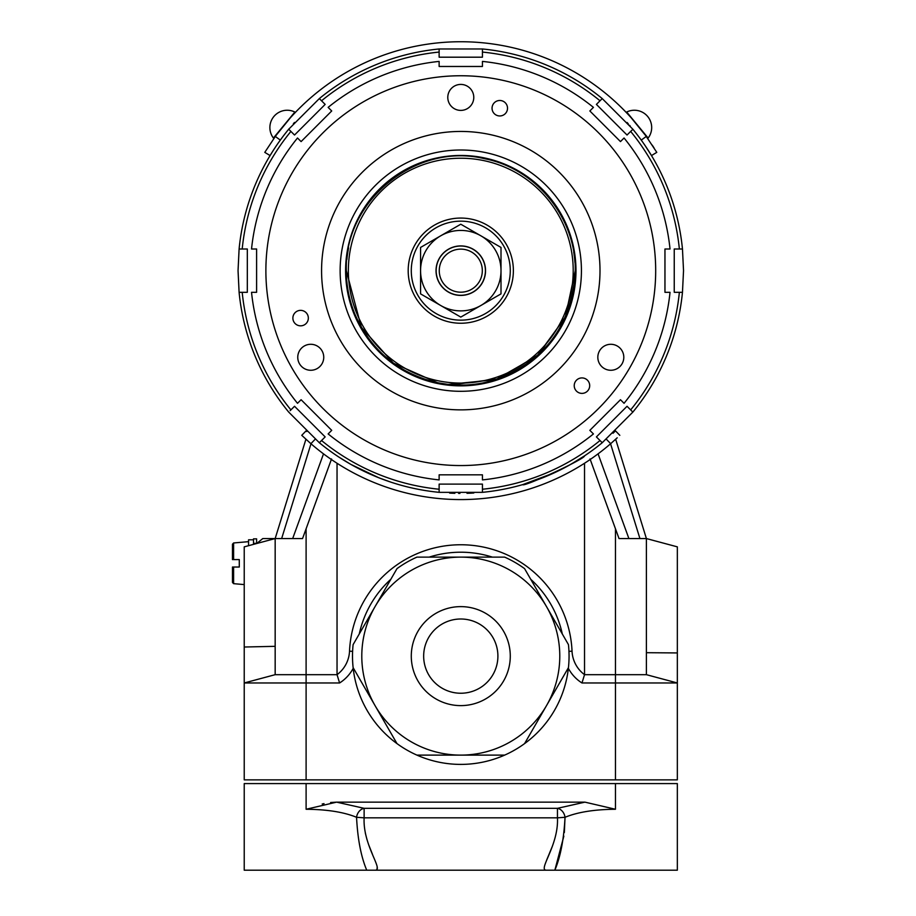 <?xml version="1.0" encoding="UTF-8"?>
<svg xmlns="http://www.w3.org/2000/svg" width="916" height="916" viewBox="0 0 916 916"><rect width="100%" height="100%" fill="white"/><g stroke="black" fill="none" stroke-linecap="round" stroke-linejoin="round"><path stroke-width="1.37" d="M251.534 249.003A210.371 210.371 0 0 1 297.505 138.007A210.371 210.371 0 0 0 251.534 249.003L256.606 249.003L256.606 292.307L251.534 292.307A210.371 210.371 0 0 0 297.505 403.303A210.371 210.371 0 0 1 251.534 292.307M328.134 107.378A210.371 210.371 0 0 1 439.13 61.406A210.371 210.371 0 0 0 328.134 107.378L331.718 110.962L301.101 141.591L297.505 138.007M482.434 61.406A210.371 210.371 0 0 1 593.431 107.378A210.371 210.371 0 0 0 482.434 61.406L482.434 66.479L439.13 66.479L439.13 61.406M624.059 138.007A210.371 210.371 0 0 1 670.031 249.003A210.371 210.371 0 0 0 624.059 138.007L620.476 141.591L589.847 110.962L593.431 107.378M470.996 493.163L468.156 493.277M470.16 493.197L469.381 493.232L470.16 493.197M454.76 493.312L452.195 493.232M451.496 493.209L453.523 493.277M239.099 292.307L238.046 270.655L239.099 249.003A222.737 222.737 0 0 1 288.712 129.213L319.34 98.584A222.737 222.737 0 0 1 439.13 48.972L482.434 48.972A222.737 222.737 0 0 1 602.224 98.584L632.853 129.213A222.737 222.737 0 0 1 682.466 249.003L683.531 270.655L682.466 292.307A222.737 222.737 0 0 1 632.853 412.097L602.224 442.726A222.737 222.737 0 0 1 482.434 492.339L439.13 492.339A222.737 222.737 0 0 1 319.34 442.726L288.712 412.097A222.737 222.737 0 0 1 239.099 292.307L242.202 292.307A219.645 219.645 0 0 0 290.91 409.899L290.154 410.666M290.91 409.899L294.528 406.28L325.157 436.909L321.539 440.527A219.645 219.645 0 0 0 439.13 489.236L439.13 484.117L482.434 484.117L482.434 489.236A219.645 219.645 0 0 0 600.026 440.527L596.408 436.909L627.036 406.28L632.853 412.097M630.655 409.899A219.645 219.645 0 0 0 679.363 292.307L682.466 292.307M682.466 249.003L674.245 249.003L674.245 292.307L679.363 292.307M679.363 249.003A219.645 219.645 0 0 0 630.655 131.412L632.933 129.305M602.224 98.584L596.408 104.401L627.036 135.03L630.655 131.412M600.026 100.783A219.645 219.645 0 0 0 482.434 52.075L482.434 48.972M439.13 48.972L439.13 57.193L482.434 57.193L482.434 52.075M439.13 52.075A219.645 219.645 0 0 0 321.539 100.783L319.34 98.584M289.181 128.641L288.712 129.213L294.528 135.03L325.157 104.401L321.539 100.783M288.712 129.213L290.154 130.644M290.91 131.412A219.645 219.645 0 0 0 242.202 249.003L239.099 249.003M242.202 292.307L247.32 292.307L247.32 249.003L242.202 249.003M321.539 440.527L319.34 442.726M439.13 489.236L439.13 492.339M294.494 122.458L293.349 123.763M634.628 131.412L636.757 134.102M637.983 135.694L633.448 129.946M630.219 126.064L629.59 125.332M628.262 123.809L627.082 122.481M600.026 440.527L602.224 442.726M482.434 489.236L482.434 492.339M670.031 249.003L664.959 249.003L664.959 292.307L670.031 292.307A210.371 210.371 0 0 1 624.059 403.303L620.476 399.72L589.847 430.348L593.431 433.932A210.371 210.371 0 0 1 482.434 479.904A210.371 210.371 0 0 0 593.431 433.932M297.505 403.303L301.101 399.72L331.718 430.348L328.134 433.932A210.371 210.371 0 0 0 439.13 479.904L439.13 474.832L482.434 474.832L482.434 479.904M439.13 479.904A210.371 210.371 0 0 1 328.134 433.932M321.573 270.655A139.209 139.209 0 0 0 460.782 409.864A139.209 139.209 0 0 0 600.003 270.655A139.209 139.209 0 0 0 460.782 131.446A139.209 139.209 0 0 0 321.573 270.655M574.229 385.647A7.729 7.729 0 0 1 581.958 377.919A7.729 7.729 0 0 1 589.698 385.647A7.729 7.729 0 0 1 581.958 393.388A7.729 7.729 0 0 1 574.229 385.647M292.88 318.104A7.729 7.729 0 0 1 300.608 310.364A7.729 7.729 0 0 1 308.337 318.104A7.729 7.729 0 0 1 300.608 325.833A7.729 7.729 0 0 1 292.88 318.104M492.052 108.214A7.729 7.729 0 0 1 499.781 100.485A7.729 7.729 0 0 1 507.521 108.214A7.729 7.729 0 0 1 499.781 115.954A7.729 7.729 0 0 1 492.052 108.214M323.749 357.274A12.996 12.996 0 0 0 310.753 344.29A12.996 12.996 0 0 0 297.757 357.274A12.996 12.996 0 0 0 310.753 370.27A12.996 12.996 0 0 0 323.749 357.274M623.807 357.274A12.996 12.996 0 0 0 610.812 344.29A12.996 12.996 0 0 0 597.827 357.274A12.996 12.996 0 0 0 610.812 370.27A12.996 12.996 0 0 0 623.807 357.274M473.778 97.417A12.996 12.996 0 0 0 460.782 84.421A12.996 12.996 0 0 0 447.787 97.417A12.996 12.996 0 0 0 460.782 110.401A12.996 12.996 0 0 0 473.778 97.417M265.88 270.655A194.902 194.902 0 0 0 460.782 465.557A194.902 194.902 0 0 0 655.684 270.655A194.902 194.902 0 0 0 460.782 75.753A194.902 194.902 0 0 0 265.88 270.655M624.059 403.303A210.371 210.371 0 0 0 670.031 292.307M485.411 270.655A24.629 24.629 0 0 1 460.782 295.284A24.629 24.629 0 0 1 436.153 270.655A24.629 24.629 0 0 1 460.782 246.026A24.629 24.629 0 0 1 485.411 270.655M439.256 270.655A21.526 21.526 0 0 0 460.782 292.193A21.526 21.526 0 0 0 482.32 270.655A21.526 21.526 0 0 0 460.782 249.129A21.526 21.526 0 0 0 439.256 270.655M513.372 270.655A52.59 52.59 0 0 1 460.782 323.245A52.59 52.59 0 0 1 408.192 270.655A52.59 52.59 0 0 1 460.782 218.065A52.59 52.59 0 0 1 513.372 270.655M411.284 270.655A49.498 49.498 0 0 0 460.782 320.153A49.498 49.498 0 0 0 510.281 270.655A49.498 49.498 0 0 0 460.782 221.157A49.498 49.498 0 0 0 411.284 270.655M440.676 305.486L460.782 317.096L501.006 293.876L501.006 270.655A40.212 40.212 0 0 1 440.676 305.486L420.57 293.876L440.676 305.486A40.212 40.212 0 0 1 420.57 270.655L420.57 293.876L420.57 247.434L440.676 235.824A40.212 40.212 0 0 0 420.57 270.655M480.889 235.824L460.782 224.214L440.676 235.824A40.212 40.212 0 0 1 501.006 270.655L501.006 247.434L480.889 235.824L501.006 247.434M485.537 270.655A24.743 24.743 0 0 0 460.782 245.912A24.743 24.743 0 0 0 436.039 270.655A24.743 24.743 0 0 0 460.782 295.41A24.743 24.743 0 0 0 485.537 270.655M501.006 277.273L501.006 293.876L460.782 317.096L446.539 308.875M474.946 232.389L460.782 224.214L420.57 247.434M379.27 477.946L382.796 479.297M379.304 477.957L371.049 474.522M366.663 472.53L362.289 470.435M358.156 468.351L354.355 466.324M358.122 468.328L375.308 476.343M535.803 480.385L542.261 477.957M546.222 476.354L567.176 466.347L576.771 460.817M610.571 443.779L639.929 538.562L646.398 538.562L677.336 546.852L677.336 682.97L646.398 674.68L615.46 674.68L615.46 528.807L590.041 458.939M262.789 538.562L256.732 543.509L262.789 538.562L302.555 538.562L331.535 458.939M584.534 463.256L584.534 674.68L615.46 674.68L615.46 682.97L581.969 682.97L584.534 674.68A30.938 30.938 0 0 1 572.042 651.196A111.374 111.374 0 0 0 460.782 544.757A111.374 111.374 0 0 0 349.523 651.196A30.938 30.938 0 0 1 337.042 674.68L339.596 682.97L244.229 682.97L244.229 546.852L275.166 538.562L305.921 439.245M615.655 439.245L646.398 538.562L619.021 538.562L590.236 459.477M646.398 538.562L646.398 674.68L677.336 682.97L615.46 682.97L615.46 779.871L244.229 779.871L244.229 682.97L275.166 674.68L275.166 538.562M244.229 682.97L275.166 674.68L337.042 674.68L337.042 463.256M359.267 633.975A103.909 103.909 0 0 1 390.834 579.278M429.203 557.123A103.909 103.909 0 0 1 492.361 557.123M530.73 579.278A103.909 103.909 0 0 1 562.31 633.975M353.038 666.837L353.198 668.348A108.271 108.271 0 0 0 416.929 755.116L460.782 755.116A98.997 98.997 0 0 0 546.52 606.621A98.997 98.997 0 0 0 460.782 557.123L416.929 557.123A108.271 108.271 0 0 0 396.983 568.641L353.118 644.612A108.271 108.271 0 0 0 353.198 668.348A39.228 39.228 0 0 1 339.596 682.97M581.969 682.97A39.228 39.228 0 0 1 568.367 668.348A108.271 108.271 0 0 0 568.447 644.612L524.582 568.641A108.271 108.271 0 0 0 504.647 557.123L460.782 557.123A98.997 98.997 0 0 0 375.056 705.618A98.997 98.997 0 0 0 460.782 755.116L504.647 755.116A108.271 108.271 0 0 0 568.367 668.348L568.527 666.837M416.929 755.116A108.271 108.271 0 0 0 504.647 755.116M615.46 779.871L677.336 779.871L677.336 682.97M331.34 459.477L306.104 528.807L306.104 779.871M614.27 440.516L617.166 437.848M617.212 437.802L610.674 443.688A228.931 228.931 0 0 1 310.89 443.688L301.753 435.329L306.059 430.886L306.723 431.528M613.022 433.257L614.876 431.505M615.518 430.886L619.811 435.329M378.755 477.74L350.92 464.423L338.691 456.958M339.596 457.542L340.97 458.424M373.03 475.381L375.938 476.606M379.453 478.015L390.869 482.137M386.724 480.728L384.182 479.812M452.023 493.22L449.664 493.117M452.481 493.243L454.851 493.323M458.607 493.392L459.924 493.392M467 493.312L469.061 493.243M471.889 493.117L473.79 493.014M471.534 493.14L469.576 493.22M570.622 464.435L584.534 455.859C585.416 458.801 523.116 487.495 522.658 484.633L554.375 472.782M560.088 470.034L565.573 467.206M366.732 870.2C361.064 856.769 357.664 839.125 356.553 817.29L364.121 817.828C362.725 845.686 384.17 870.349 375.079 870.2L244.229 870.2L244.229 783.581L677.336 783.581L677.336 870.2L546.497 870.2C537.394 870.372 558.829 845.743 557.455 817.828L565.023 817.29C563.901 839.125 560.512 856.769 554.844 870.2L563.844 836.136M615.46 809.263C594.461 809.435 577.653 812.114 565.023 817.29A9.286 7.397 -110.7 0 0 557.455 808.324L584.946 802.141L615.46 809.263L615.46 783.581M306.104 783.581L306.104 809.263C327.104 809.435 343.924 812.114 356.553 817.29A9.286 7.397 110.7 0 1 364.121 808.324L364.121 817.828L557.455 817.828L557.455 808.324L364.121 808.324L336.63 802.141L584.946 802.141M306.104 809.263L336.63 802.141L330.607 802.508M373.19 870.2L548.375 870.2M377.037 869.158L377.186 867.028M372.526 854.445L368.679 844.781M367.018 839.743L365.324 833.056M324.012 803.618L322.192 804.03M552.176 846.716L546.497 860.479M564.348 832.529L565.023 817.29M460.782 618.998A37.121 37.121 0 0 0 423.661 656.119A37.121 37.121 0 0 0 460.782 693.24A37.121 37.121 0 0 0 497.903 656.119A37.121 37.121 0 0 0 460.782 618.998M524.582 743.597L568.447 667.638M353.118 667.638L396.983 743.597M239.282 567.027L233.603 567.027L239.282 567.027L239.282 559.596L232.469 559.596L232.469 544.196L233.603 542.97L233.603 559.596L239.282 559.596M232.469 567.027L232.469 582.427L232.469 567.027L233.603 567.027L233.603 583.664L244.229 584.591M248.557 545.696L248.557 539.799L253.514 539.799M253.514 544.367L253.514 543.383L256.606 543.383L256.606 538.848L253.514 538.848L253.514 543.383M626.704 112.027A17.324 17.324 0 0 1 648.15 138.053L626.704 112.027L648.15 138.053M294.86 112.027A17.324 17.324 0 0 0 273.415 138.053L294.86 112.027L273.415 138.053M272.945 150.945L270.083 155.56L264.781 152.365L275.315 136.461L264.781 152.365M280.33 140.091L275.315 136.461A228.931 228.931 0 0 1 646.249 136.461L656.783 152.365L651.482 155.56L648.62 150.945M641.246 140.091L646.249 136.461M645.311 145.907L651.482 155.56L656.783 152.365M654.07 147.98L652.238 145.14M290.269 117.901L276.254 135.167L290.269 117.901M645.322 135.179L631.296 117.901L645.322 135.179M581.431 270.655A120.649 120.649 0 0 0 460.782 150.006A120.649 120.649 0 0 0 340.134 270.655A120.649 120.649 0 0 0 460.782 391.304A120.649 120.649 0 0 0 581.431 270.655M447.546 384.354A114.466 114.466 0 0 0 457.439 385.075M574.24 285.826A114.466 114.466 0 0 0 574.95 278.899M574.962 262.606A114.466 114.466 0 0 0 573.748 252.152A114.466 114.466 0 0 1 574.962 262.606M348.595 247.95A114.466 114.466 0 0 0 346.866 259.503A114.466 114.466 0 0 1 348.595 247.95M677.336 652.936L646.398 652.696M244.229 647.017L275.166 646.33M349.523 651.196L352.614 651.333M572.042 651.196L568.951 651.333M310.993 443.779L281.647 538.562M292.673 538.562L323.508 453.855M598.068 453.855L628.891 538.562M610.674 443.688L606.369 439.233M315.196 439.233L310.89 443.688M557.455 817.828L364.121 817.828M460.782 705.618A49.498 49.498 0 0 0 510.281 656.119A49.498 49.498 0 0 0 460.782 606.621A49.498 49.498 0 0 0 411.284 656.119A49.498 49.498 0 0 0 460.782 705.618M348.355 270.655A112.428 112.428 0 0 0 460.782 383.083A112.428 112.428 0 0 0 573.21 270.655A112.428 112.428 0 0 0 460.782 158.228A112.428 112.428 0 0 0 348.355 270.655M575.981 270.655A115.187 115.187 0 0 0 460.782 155.468A115.187 115.187 0 0 0 345.595 270.655A115.187 115.187 0 0 0 460.782 385.854A115.187 115.187 0 0 0 575.981 270.655M597.976 870.2L598.743 870.2L597.976 870.2M233.603 583.664L232.469 582.427M233.603 542.97L248.557 541.654M448.027 384.411L437.573 382.739L393.502 363.263L361.362 327.367L346.317 270.655C343.889 200.043 417.375 141.167 485.755 158.949C536.845 169.414 576.175 218.512 575.248 270.655C572.489 323.222 546.692 359.312 497.857 378.949C478.106 385.602 458.011 386.873 437.573 382.739C398.781 373.614 371.266 350.851 355.03 314.463C349.259 300.425 346.351 285.826 346.317 270.655C343.889 200.043 417.375 141.167 485.755 158.949C536.845 169.414 576.175 218.512 575.248 270.655C572.065 325.558 544.551 362.198 492.716 380.575C474.511 385.796 456.134 386.518 437.573 382.739C398.781 373.614 371.266 350.851 355.03 314.463C349.259 300.425 346.351 285.826 346.317 270.655C343.889 200.043 417.375 141.167 485.755 158.949C536.845 169.414 576.175 218.512 575.248 270.655L565.664 316.501L538.516 354.675L498.35 378.777L451.897 384.777M445.668 384.113L437.573 382.739M346.317 270.655C343.958 200.73 416.013 142.072 483.991 158.571C535.871 168.326 576.221 217.882 575.248 270.655L565.275 317.371L537.108 355.958L495.648 379.682L448.119 384.422"/></g></svg>
